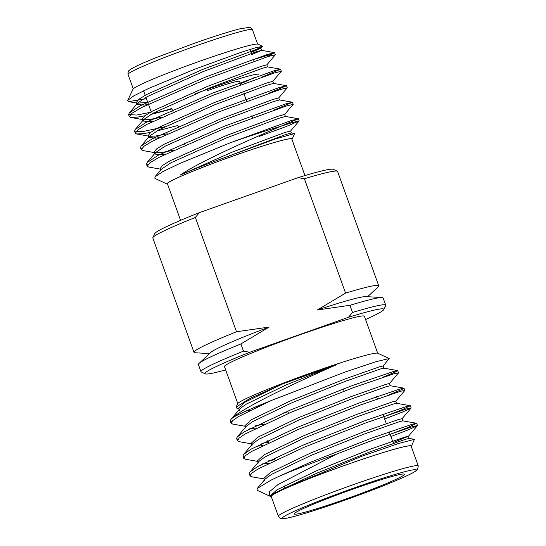 <?xml version="1.0" encoding="UTF-8"?>
<svg xmlns="http://www.w3.org/2000/svg" width="546" height="546" viewBox="0 0 546 546"><rect width="100%" height="100%" fill="white"/><g stroke="black" fill="none" stroke-linecap="round" stroke-linejoin="round"><path stroke-width="0.82" d="M237.769 403.555L224.467 366.605A74.352 4.395 -19.8 0 1 292.936 337.285A74.352 4.395 -19.8 0 1 364.38 316.236L377.682 353.18M238.786 408.701L237.032 408.388L236.036 407.18L237.681 403.699A74.618 4.409 -19.8 0 1 244.758 399.283A74.618 4.409 -19.8 0 1 336.636 364.114A74.618 4.409 -19.8 0 1 377.839 353.242L389.182 358.551L383.101 366.038M245.113 426.269L232.603 424.044L231.095 423.198L232.787 420.509L238.93 416.352L271.355 400.477L344.526 372.222L376.044 361.677L389.182 358.551M236.036 407.18L249.945 398.443L282.924 383.797L337.012 364.503C299.153 381.142 245.284 406.333 232.876 417.594A87.285 5.16 160.2 0 1 271.355 400.477M411.281 446.505A74.618 4.409 160.2 0 0 411.363 446.362A74.618 4.409 160.2 0 0 364.318 458.626A74.618 4.409 160.2 0 0 284.589 488.875A74.618 4.409 160.2 0 0 271.205 496.819A74.618 4.409 160.2 0 0 271.362 496.88M411.363 446.362L414.394 439.346L398.437 443.536L362.237 456.101L284.016 488.506L273.573 493.625L270.331 496.307L271.205 496.819M270.4 496.416L269.888 496.205L269.233 491.932L277.948 484.609L336.868 453.979L372.508 440.315L413.349 426.337L417.431 425.655L408.674 429.716L390.936 436.527M336.868 453.979A87.285 5.16 -19.8 0 0 278.801 476.412L271 480.159L257.125 488.568L257.125 490.226L269.888 496.205M278.801 476.412L309.759 462.558L371.717 438.117L412.558 424.14L416.578 423.293L407.889 427.518L390.144 434.329M250.505 474.494L249.276 473.696L249.911 472.058L257.111 466.857L303.44 444.99L365.397 420.55L406.231 406.572L410.258 405.726L401.563 409.957L383.818 416.762M244.185 456.927L242.95 456.128L243.591 454.49L250.791 449.29L297.113 427.422L359.07 402.982L399.904 389.005L403.931 388.158L401.849 389.537L389.011 394.86M237.858 439.359L236.63 438.568L237.264 436.923L244.465 431.722L290.786 409.855L352.743 385.415L393.584 371.437L397.604 370.591L395.522 371.969L382.691 377.293M231.531 421.792L230.303 421L230.938 419.355L232.876 417.594M264.087 478.972L251.576 476.747L250.068 475.894L251.761 473.205L257.903 469.055L304.231 447.188L366.189 422.747L407.023 408.77L411.111 408.087L402.354 412.148L384.609 418.959M257.76 461.404L245.256 459.179L243.741 458.326L245.434 455.637L251.583 451.487L297.904 429.62L359.862 405.18L400.696 391.202L404.784 390.527L395.748 401.173M251.44 443.837L238.93 441.612L237.421 440.758L239.114 438.076L245.256 433.92L291.578 412.053L353.535 387.612L394.376 373.635L398.457 372.959L389.421 383.606M287.926 411.725L283.046 413.158M418.27 465.929L411.152 446.157A74.352 4.395 160.2 0 0 339.708 467.212A74.352 4.395 160.2 0 0 271.239 496.532L278.358 516.304A74.352 4.395 -19.8 0 1 346.826 486.984A74.352 4.395 -19.8 0 1 418.27 465.929L417.608 469.458C417.465 469.43 418.1 470.161 409.916 474.331C398.553 479.845 380.91 487.005 356.988 495.816C339.346 502.259 323.348 507.705 309.009 512.148C297.208 515.786 289.032 517.929 284.48 518.563C280.391 518.686 280.862 519.348 278.358 516.304M398.928 477.941A58.593 3.46 160.2 0 0 404.511 474.249A58.593 3.46 160.2 0 0 348.212 490.834A58.593 3.46 160.2 0 0 294.26 513.943A58.593 3.46 160.2 0 0 337.537 501.938A58.593 3.46 160.2 0 0 398.928 477.941M284.016 488.506L317.431 472.925L370.652 451.583L405.698 439.243L409.207 438.445L408.415 436.247L393.113 442.581M257.132 488.574L265.274 478.978L271.342 474.488L311.104 455.357L364.332 434.015L399.372 421.676L402.832 420.85L416.578 423.293M268.994 463.138L262.408 463.923M249.911 472.058L258.947 461.411L265.015 456.92L304.777 437.79L358.005 416.448L393.045 404.108L396.505 403.282L410.258 405.726M262.667 445.57L256.081 446.355M243.591 454.49L252.627 443.843L258.688 439.353L298.457 420.222L351.679 398.88L386.725 386.541L390.178 385.715L403.931 388.158M256.347 428.003L249.761 428.787M237.264 436.923L246.301 426.276L252.368 421.785L292.13 402.655L345.359 381.313L380.398 368.973L383.858 368.147L397.604 370.591M250.02 410.435L246.205 410.988M230.938 419.355L239.974 408.708L246.041 404.224L285.804 385.094L337.012 364.503M270.325 496.307L270.195 495.939L276.877 489.858L316.639 470.727L369.86 449.385L404.907 437.046L408.415 436.247M264.66 480.562L263.868 478.371L270.55 472.29L310.312 453.166L363.54 431.818L398.58 419.478L402.095 418.686L402.887 420.877M274.727 459.698L268.202 460.94M258.333 462.994L257.548 460.804L264.223 454.729L303.992 435.599L357.214 414.25L392.26 401.911L395.768 401.119L396.56 403.31M268.407 442.13L261.875 443.379M252.013 445.434L251.221 443.236L257.903 437.162L297.666 418.031L350.887 396.683L385.933 384.35L389.441 383.551L390.233 385.742M264.564 424.024L255.555 425.812M245.686 427.866L244.895 425.668L251.576 419.594L291.339 400.464L344.567 379.122L379.607 366.782L383.121 365.984L383.913 368.175M258.238 406.456L255.043 407.145M239.36 410.299L238.575 408.101L245.25 402.027L282.924 383.797M376.501 396.744L376.453 396.724A58.593 3.46 -19.8 0 1 376.501 396.744A58.593 3.46 -19.8 0 1 376.672 396.901L377.375 398.873M304.955 175.573L291.803 139.046A66.086 3.904 160.2 0 0 228.296 157.753A66.086 3.904 160.2 0 0 167.438 183.818L180.59 220.345M259.295 136.37L286.159 126.556L299.133 120.939L291.817 122.679L280.344 126.454C253.01 138.322 200.867 160.852 180.125 175.15L232.296 152.095L284.418 132.651L290.643 130.924L291.387 132.985M160.927 170.625L160.183 168.557L162.483 165.479L170.236 160.695L226.344 135.565L278.467 116.121L284.691 114.394L285.435 116.462M173.191 150.327L161.282 152.6L155.405 152.771M165.213 154.17L162.025 154.661L154.975 154.095L154.231 152.034L156.531 148.956L164.285 144.164L220.393 119.042L272.515 99.597L278.747 97.871L279.491 99.938M167.24 133.804L155.33 136.07L149.659 136.288L148.28 135.504L150.58 132.425L158.333 127.641L214.448 102.518L266.564 83.067L272.795 81.347L273.539 83.408M161.288 117.281L149.386 119.547L143.707 119.758L142.329 118.98L144.629 115.902L152.382 111.118L208.497 85.988L260.619 66.544L266.844 64.817L267.588 66.885M147.748 102.32L137.558 103.194M147.359 104.586L144.178 105.085L137.128 104.518L136.384 102.457L138.684 99.379L146.437 94.588L202.546 69.465L254.668 50.02L260.892 48.294L261.636 50.355L251.72 54.511M250.778 51.904L262.449 46.485L260.879 48.328L250.976 52.443M262.449 46.485L256.279 47.536L241.141 52.314L194.308 69.369L148.246 88.636L133.709 95.919L127.696 100.444L128.658 101.617L146.437 98.683M266.83 64.858L275.368 54.75L268.018 56.572L206.941 78.836L141.196 107.733L132.091 113.199L129.347 116.653L130.774 117.458L137.517 117.124L144.758 115.807M150.798 114.476L172.031 108.954M272.782 81.381L281.313 71.273L273.969 73.096L212.885 95.359L147.14 124.263L138.042 129.723L135.299 133.176L136.725 133.988L143.468 133.647L150.71 132.33M156.75 130.999L177.982 125.484M278.733 97.905L287.264 87.804L279.921 89.626L218.837 111.889L153.092 140.786L143.987 146.253L141.243 149.706L142.677 150.512L154.436 152.6M284.678 114.435L293.216 104.327L285.865 106.149L224.788 128.412L159.043 157.309L149.938 162.776L147.195 166.23L148.621 167.035L160.387 169.13M280.344 126.454A79.177 4.682 160.2 0 0 230.002 142.895L180.016 163.35L163.042 171.512L154.948 176.843L154.941 178.385L167.233 184.138A66.51 3.931 -19.8 0 1 233.538 155.856A66.51 3.931 -19.8 0 1 292.165 139.162A66.51 3.931 -19.8 0 1 291.953 139.462M167.588 184.234A66.51 3.931 -19.8 0 1 167.233 184.138M222.263 158.524L285.162 134.712L291.352 132.965L294.594 133.545L275.355 138.964L222.263 158.524A67.752 4.006 160.2 0 0 180.125 175.15M266.858 56.927A79.177 4.682 160.2 0 0 272.174 54.047L274.542 52.641L267.274 54.504L206.197 76.768L140.452 105.665L129.204 113.029L128.603 114.585L136.773 115.056L151.276 112.121M262.305 76.938L280.576 69.212L273.225 71.035L212.141 93.298L146.396 122.195L135.155 129.559L134.555 131.115L142.724 131.586L164.646 126.809M268.257 93.468L286.52 85.736L279.177 87.558L218.093 109.821L152.348 138.718L141.107 146.082L140.499 147.638L141.653 148.389M274.208 109.992L292.472 102.259L285.121 104.088L224.044 126.344L158.299 155.248L147.051 162.612L146.451 164.169L147.604 164.912M280.275 126.467L298.423 118.789L291.073 120.611L229.996 142.888M253.515 59.507L272.174 54.047M262.442 46.267L257.971 44.171A66.51 3.931 160.2 0 0 194.246 63.179A66.51 3.931 160.2 0 0 133.033 89.148L127.696 100.444M154.948 176.843L161.507 169.117L170.98 162.756L227.088 137.633L279.211 118.189L285.401 116.441L298.348 118.741M154.975 154.095L155.555 152.587L165.029 146.232L221.137 121.11L273.259 101.658L279.45 99.918L292.397 102.218M159.261 137.64L156.074 138.138L149.024 137.572L149.604 136.063L159.077 129.709L215.192 104.579L267.308 85.135L273.505 83.388L286.445 85.695M153.31 121.116L150.13 121.615L143.072 121.048L143.653 119.54L153.126 113.179L209.241 88.056L261.363 68.612L267.554 66.865L280.494 69.165M137.128 104.518L137.708 103.01L147.174 96.656L203.289 71.533L255.412 52.082L261.602 50.341L274.542 52.641M294.594 133.545L292.165 139.162M195.031 93.844A57.009 3.372 -19.8 0 1 208.592 88.923A57.009 3.372 -19.8 0 1 258.872 74.392M255.084 77.15A57.009 3.372 -19.8 0 1 240.37 83.804M171.86 108.477A57.009 3.372 -19.8 0 1 153.003 113.247M240.704 84.732L239.496 81.368A36.411 2.15 160.2 0 0 207.384 90.65M152.88 237.606A98.178 5.801 160.2 0 0 152.832 237.988L193.994 352.32A98.178 5.801 160.2 0 1 236.507 331.756L195.345 217.417A98.178 5.801 160.2 0 0 152.88 237.606L154.784 233.572A95.011 5.617 -19.8 0 1 199.474 212.599L298.13 177.634A95.011 5.617 -19.8 0 1 333.265 169.315L337.305 171.205A98.178 5.801 160.2 0 0 304.402 178.767L345.563 293.1A98.178 5.801 160.2 0 1 378.747 285.804A98.178 5.801 160.2 0 1 378.153 286.862L367.601 296.703M378.747 285.804L337.585 171.471A98.178 5.801 160.2 0 0 337.305 171.205M193.994 352.32A98.178 5.801 160.2 0 0 195.127 352.757L209.534 353.617M382.009 297.563A98.178 5.801 160.2 0 0 349.952 305.296L352.545 312.483A98.178 5.801 -19.8 0 1 385.729 305.187L383.142 298A98.178 5.801 160.2 0 0 382.009 297.563L365.902 296.608A83.217 4.921 160.2 0 0 317.287 309.998L345.563 293.1M236.507 331.756L269.178 327.047A83.217 4.921 160.2 0 0 210.776 352.457L198.983 363.459A98.178 5.801 160.2 0 0 198.389 364.516L200.976 371.703A98.178 5.801 -19.8 0 1 243.489 351.133L240.902 343.946A98.178 5.801 160.2 0 0 198.983 363.459M269.178 327.047L240.902 343.946M349.952 305.296L317.287 309.998M385.729 305.187A98.178 5.801 -19.8 0 1 385.681 305.569L383.777 309.602A95.011 5.617 160.2 0 0 348.416 317.301L249.754 352.266A95.011 5.617 160.2 0 0 205.296 373.86A95.011 5.617 160.2 0 0 225.648 369.895M205.296 373.86L201.249 371.969A98.178 5.801 -19.8 0 1 200.976 371.703M365.561 319.526A95.011 5.617 160.2 0 0 383.777 309.602M298.13 177.634L304.402 178.767M195.345 217.417L199.474 212.599M249.754 352.266L243.489 351.133M352.545 312.483L348.416 317.301M409.582 474.467A71.185 4.204 160.2 0 0 344.758 491.291A71.185 4.204 160.2 0 0 293.823 516.516A71.185 4.204 160.2 0 0 409.582 474.467M257.61 44.076L252.423 29.668A66.086 3.904 160.2 0 0 188.923 48.382A66.086 3.904 160.2 0 0 128.064 74.44L133.251 88.848M230.303 421L231.095 423.198M236.63 438.568L237.421 440.765M242.956 456.135L243.741 458.326M249.276 473.703L250.068 475.894M397.713 370.652L398.505 372.85M404.04 388.22L404.825 390.41M410.36 405.787L411.152 407.978M416.687 423.355L417.478 425.546M409.152 438.418L414.394 439.346M417.431 425.655L408.394 436.309M411.111 408.087L402.074 418.741M267.813 440.479L268.605 442.676M274.133 458.046L274.925 460.244M284.138 485.831L284.93 488.028M382.91 414.243L386.268 423.553M389.237 431.811L393.379 443.318M287.722 411.152L288.513 413.349M343.325 388.916L344.116 391.113M290.629 130.958L299.133 120.939M149.659 136.288L136.725 133.988M142.533 119.554L130.774 117.458M136.589 103.023L128.658 101.617M128.603 114.592L129.347 116.653M134.555 131.115L135.299 133.183M140.506 147.638L141.243 149.706M146.451 164.169L147.195 166.237M274.624 52.682L275.368 54.75M280.576 69.212L281.313 71.273M286.52 85.736L287.264 87.804M292.472 102.266L293.216 104.327M298.423 118.789L299.167 120.857M148.28 135.504L149.024 137.572M142.329 118.98L143.072 121.048M129.204 113.029L137.708 103.01M135.155 129.559L143.653 119.54M141.1 146.089L149.604 136.063M147.051 162.612L155.555 152.587M252.423 29.668C251.133 27.819 250.129 27.047 249.42 27.355L239.994 28.808C229.115 31.586 213.834 36.432 194.151 43.352L155.951 57.712C142.015 63.329 133.326 67.376 129.893 69.854L128.904 70.741C128.269 70.755 127.989 71.983 128.064 74.44M254.122 61.193L253.378 59.125M250.587 51.365L249.897 49.447M151.16 111.787L145.953 97.325M145.209 95.263L143.612 90.82M258.183 133.292L257.808 132.248M252.607 117.786L251.863 115.718M246.655 101.256L243.857 93.482M184.992 144.956L184.248 142.888M179.04 128.426L178.296 126.365M173.096 111.903L172.352 109.835"/></g></svg>
